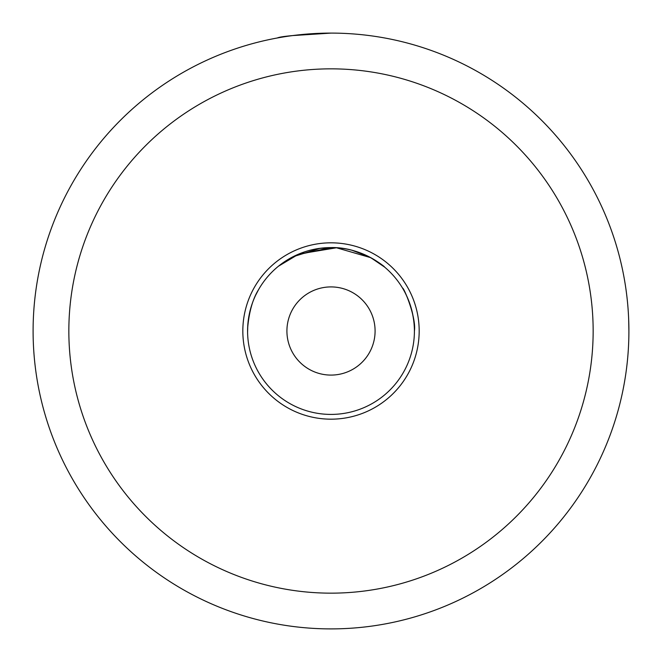 <?xml version="1.0" encoding="UTF-8"?>
<svg xmlns="http://www.w3.org/2000/svg" width="662" height="662" viewBox="0 0 662 662"><rect width="100%" height="100%" fill="white"/><g stroke="black" fill="none" stroke-linecap="round" stroke-linejoin="round"><path stroke-width="0.99" d="M375.089 331A44.089 44.089 0 0 1 308.955 369.181A44.089 44.089 0 0 1 308.955 292.819A44.089 44.089 0 0 1 375.089 331M628.9 331C628.867 337.314 628.867 337.314 628.9 331A297.9 297.9 0 0 1 288.872 625.904A297.9 297.9 0 0 1 45.016 247.588A297.9 297.9 0 0 1 628.9 331L628.66 319.018M33.1 331C33.141 337.322 33.141 337.322 33.1 331C33.141 337.322 33.141 337.322 33.1 331M292.612 35.583L331 33.1C298.413 34.714 280.539 36.336 277.378 37.966M419.178 331A88.178 88.178 0 0 1 286.911 407.362A88.178 88.178 0 0 1 286.911 254.638A88.178 88.178 0 0 1 419.178 331M593.152 331A262.152 262.152 0 0 0 199.924 103.967A262.152 262.152 0 0 0 199.924 558.033A262.152 262.152 0 0 0 593.152 331M402.537 288.102C403.82 287.209 416.489 317.801 414.412 331A83.412 83.412 0 0 0 289.294 258.759A83.412 83.412 0 0 0 289.294 403.241A83.412 83.412 0 0 0 414.412 331C414.346 318.257 411.383 305.778 405.533 293.547M247.77 325.522L247.596 332.258M247.638 328.071C249.094 311.81 252.718 299.034 258.503 289.749M258.346 290.03L255.747 295.02M331 247.588C360.79 246.752 384.614 266.612 384.622 267.109L370.778 257.683L336.478 247.77L298.819 254.051L278.47 266.207L296.742 254.944L331 247.588L318.596 248.515M351.994 250.269L368.982 256.74M369.148 256.823C379.045 262.715 384.2 266.149 384.622 267.109L384.622 267.109M320.243 248.283L292.985 256.757"/></g></svg>

